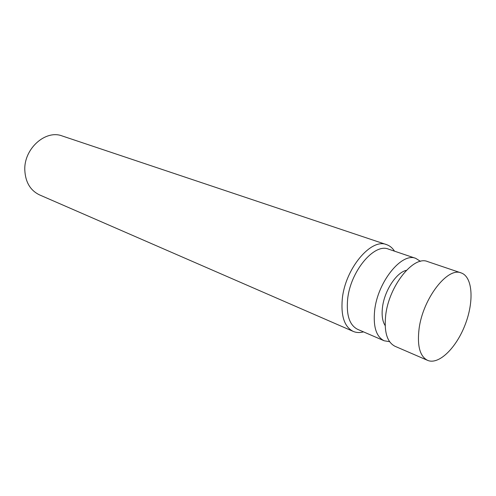 <?xml version="1.0" encoding="UTF-8"?>
<svg xmlns="http://www.w3.org/2000/svg" width="496" height="496" viewBox="0 0 496 496"><rect width="100%" height="100%" fill="white"/><g stroke="black" fill="none" stroke-linecap="round" stroke-linejoin="round"><path stroke-width="0.74" d="M394.512 251.168C392.435 247.913 389.788 245.737 386.582 244.633L62.186 135.96C45.62 129.425 23.901 148.657 24.8 170.016C25.401 182.137 30.312 190.427 39.537 194.897L353.239 331.415C356.357 332.742 359.78 332.897 363.5 331.874M386.582 244.633C371.051 237.82 345.011 268.869 342.277 299.15C340.851 316.231 344.503 326.988 353.239 331.415M420.478 261.355L415.778 258.373L388.511 249.135C374.207 242.817 350.195 271.535 347.609 299.503C346.251 315.332 349.606 325.283 357.678 329.363L384.121 340.764L389.608 341.694M415.778 258.373C401.797 252.117 377.642 281.827 374.647 310.453C373.066 326.641 376.222 336.747 384.121 340.764M406.379 270.345C396.409 272.385 384.369 290.83 382.484 307.377C381.548 315.282 382.441 321.352 385.156 325.581M461.181 272.93L427.595 261.572C413.534 255.248 388.907 285.907 385.69 315.295C383.978 331.905 387.097 342.24 395.039 346.295L427.583 360.356C438.774 365.211 456.357 347.87 465.18 324.632C474.188 301.469 472.744 276.811 461.181 272.93C447.597 266.699 422.84 298.629 419.077 328.829C417.062 345.886 419.895 356.395 427.583 360.356"/></g></svg>
